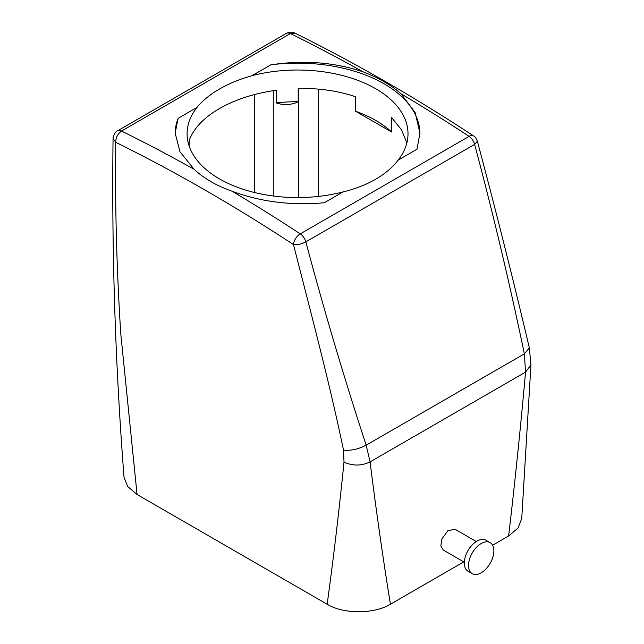 <?xml version="1.0" encoding="UTF-8"?>
<svg xmlns="http://www.w3.org/2000/svg" width="644" height="644" viewBox="0 0 644 644"><rect width="100%" height="100%" fill="white"/><g stroke="black" fill="none" stroke-linecap="round" stroke-linejoin="round"><path stroke-width="0.97" d="M477.333 141.092L477.357 141.165C495.775 210.21 513.115 279.134 529.36 347.937L530.938 364.939L521.737 518.597L518.042 528.008L508.639 535.977L492.612 545.226M463.769 561.882L390.425 604.225C373.963 614.231 343.63 614.263 327.16 604.257L137.067 494.503L127.697 486.558L124.026 477.18C115.284 364.617 111.629 251.74 113.062 138.565L115.711 142.3C114.946 204.792 116.628 268.564 120.758 333.624L137.067 494.503M286.306 33.399C288.681 32.103 292.416 31.596 294.88 33.118L290.323 33.593A8.96 5.168 -120 0 0 286.306 33.399L117.562 130.821C116.331 130.901 114.89 132.914 113.231 136.858L113.062 138.573M290.323 33.593L121.587 131.014A8.96 5.168 -120 0 0 117.562 130.821M530.938 364.939L525.544 372.127C520.634 427.085 514.999 481.704 508.639 535.977M121.587 131.014L121.587 131.086A1791.149 1034.127 60 0 1 194.118 169.3L179.99 151.815L175.152 133.067L178.114 118.351L196.935 107.484C202.482 100.673 209.992 94.523 219.443 89.049C228.942 83.583 239.785 79.132 251.981 75.702L270.802 64.843C303.638 59.9 334.365 62.227 362.991 71.806C378.439 77.731 391.101 85.048 400.987 93.742A1791.149 1034.127 60 0 1 469.114 136.375L300.241 233.877A8.96 4.806 123.3 0 0 293.471 244.575C310.593 311.664 329.559 382.842 343.526 450.188L344.009 462.086C352.695 466.087 361.389 466.023 370.075 461.885C376.112 510.217 382.89 557.664 390.425 604.225M464.332 562.204L443.297 550.065L440.85 545.895L441.728 539.253L447.878 530.656L455.083 529.288L476.27 541.524M344.009 462.086C339.122 510.628 333.503 558.018 327.16 604.257M318.659 196.388L318.659 89.146M406.887 142.831L401.413 129.661L391.576 117.546L391.576 132.02A110.454 63.772 0 0 0 355.504 111.195L391.576 132.02M298.22 101.712A110.454 63.772 0 0 0 276.3 102.903A17.911 10.344 0 0 0 298.22 101.712L298.22 88.478C318.812 88.059 337.907 90.804 355.504 96.721L355.504 111.195M254.275 192.467L254.275 94.612M121.587 131.086C117.763 133.759 115.807 137.494 115.711 142.3A1782.198 1028.959 60 0 1 293.471 244.575C297.496 244.978 301.617 244.076 305.836 241.854C324.294 311.124 344.411 378.897 366.17 445.165L370.075 461.885L525.544 372.127L524.361 353.838L529.36 347.945M469.114 136.375A8.96 4.806 -56.7 0 1 473.598 135.932C414.044 96.817 354.474 62.54 294.88 33.118M473.598 135.932C474.998 136.568 476.254 138.315 477.357 141.173L474.628 144.401C493.111 213.663 509.686 283.473 524.361 353.838L366.17 445.165C358.434 449.158 350.883 450.832 343.526 450.188M194.118 169.3C203.939 178.477 216.601 185.794 232.114 191.236C260.731 201.894 291.458 205.726 324.302 202.747L343.123 191.888C355.311 188.909 366.154 184.691 375.653 179.233C385.112 173.743 392.615 167.368 398.161 160.106A110.454 63.772 0 0 0 408.006 133.791A110.454 63.772 0 0 0 251.981 75.702M276.3 102.903L276.3 90.224C254.348 93.348 235.398 99.466 219.443 108.586C203.705 117.763 193.611 128.414 189.159 140.529L189.159 146.067M196.935 107.484A110.454 63.772 0 0 0 187.098 133.791A110.454 63.772 0 0 0 343.123 191.888M398.161 160.106L416.982 149.239L419.944 133.067L415.114 112.491L400.987 93.742M419.944 133.429A122.392 70.663 0 0 0 270.802 64.843M178.114 118.351A122.392 70.663 0 0 0 175.152 133.405M472.245 573.667L468.019 571.228A17.911 10.344 -60 0 1 465.862 555.12A17.911 10.344 -60 0 1 485.93 540.203L490.156 542.642A17.911 10.344 -60 0 1 492.314 558.751A17.911 10.344 -60 0 1 472.245 573.667A17.911 10.344 -60 0 1 470.08 557.559A17.911 10.344 -60 0 1 490.156 542.642M290.46 33.593A1791.149 1034.127 60 0 1 362.991 71.806M300.241 233.877A1791.149 1034.127 -120 0 0 232.114 191.236M298.607 197.563L298.607 88.47M273.273 196.009L273.273 90.659M469.114 136.423C471.77 138.299 473.614 140.964 474.628 144.401L305.836 241.854C304.813 238.417 302.97 235.752 300.321 233.877"/></g></svg>
